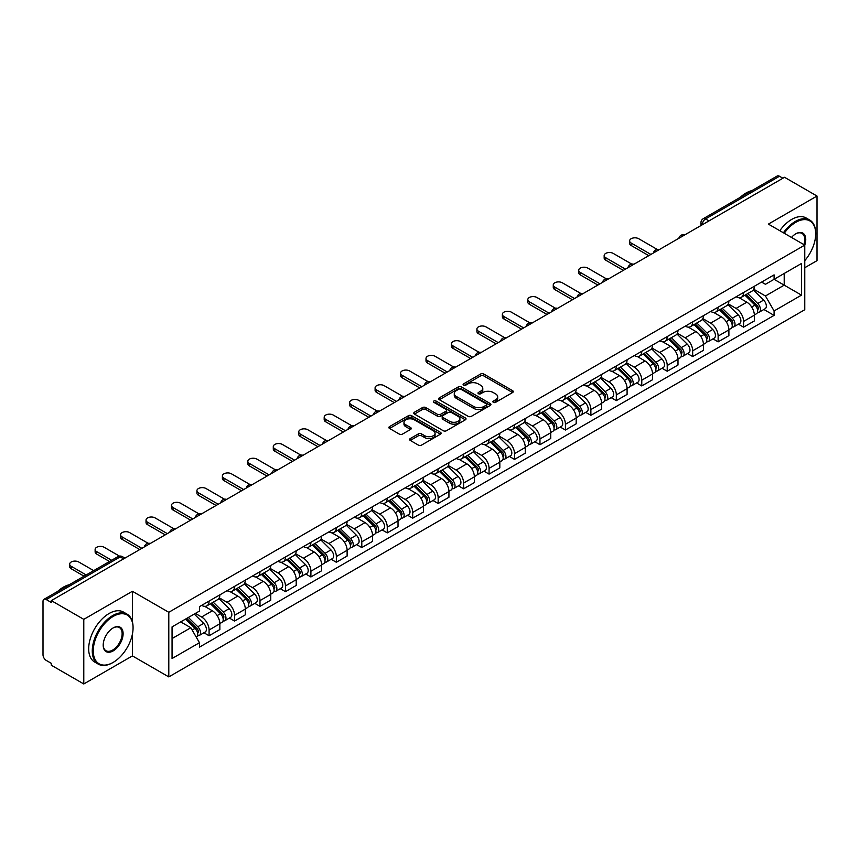 <?xml version="1.0" encoding="UTF-8"?>
<svg xmlns="http://www.w3.org/2000/svg" width="860" height="860" viewBox="0 0 860 860"><rect width="100%" height="100%" fill="white"/><g stroke="black" fill="none" stroke-linecap="round" stroke-linejoin="round"><path stroke-width="1.29" d="M493.35 402.351A1.58 0.914 0 0 0 495.596 402.351L512.603 392.525A2.268 1.311 0 0 0 513.269 391.601A2.268 1.311 0 0 0 512.603 390.676L483.782 374.035A2.268 1.311 0 0 0 480.579 374.035L463.562 383.861A1.58 0.914 0 0 0 463.099 384.506A1.58 0.914 0 0 0 463.562 385.151A1.58 0.914 0 0 0 465.808 385.151L468.001 383.882A7.245 4.182 0 0 1 478.257 383.882L480.654 385.269A7.245 4.182 0 0 1 482.783 388.225A7.245 4.182 0 0 1 480.654 391.192L478.461 392.461A1.58 0.914 0 0 0 477.988 393.106A1.58 0.914 0 0 0 478.461 393.751A1.58 0.914 0 0 0 480.697 393.751L482.901 392.483A7.245 4.182 0 0 1 493.145 392.483L495.553 393.869A7.245 4.182 0 0 1 497.671 396.825A7.245 4.182 0 0 1 495.553 399.792L493.35 401.061A1.58 0.914 0 0 0 492.887 401.706A1.58 0.914 0 0 0 493.35 402.351L493.35 401.061M410.274 438.579A2.268 1.311 0 0 0 409.607 439.503A2.268 1.311 0 0 0 410.274 440.427L418.358 445.093A2.268 1.311 0 0 0 421.561 445.093L440.46 434.182A2.268 1.311 0 0 0 441.126 433.257A2.268 1.311 0 0 0 440.46 432.333L411.639 415.692A2.268 1.311 0 0 0 408.435 415.692L389.537 426.603A2.268 1.311 0 0 0 388.87 427.527A2.268 1.311 0 0 0 389.537 428.452L399.309 434.085A2.268 1.311 0 0 0 402.502 434.085L410.596 429.419A2.268 1.311 0 0 0 411.252 428.495A2.268 1.311 0 0 0 410.596 427.57L405.748 424.775A6.063 3.494 0 0 1 403.974 422.303A6.063 3.494 0 0 1 407.715 419.067A6.063 3.494 0 0 1 414.316 419.831L433.289 430.785A6.063 3.494 0 0 1 435.074 433.257A6.063 3.494 0 0 1 431.333 436.493A6.063 3.494 0 0 1 424.722 435.73L421.561 433.902A2.268 1.311 0 0 0 418.358 433.902L410.274 438.579L410.274 440.427M168.797 612.288L132.408 591.282L83.785 619.351L51.321 600.613L784.535 177.289L817 196.037L768.378 224.105L804.766 245.111L168.797 612.288L168.797 676.906L804.766 309.729L804.766 245.111A14.072 8.127 -60 0 0 795.79 233.812L795.79 233.812A14.072 8.127 -60 0 0 791.469 237.435M468.162 416.337A2.268 1.311 0 0 0 471.366 416.337L490.264 405.425A2.268 1.311 0 0 0 490.931 404.501A2.268 1.311 0 0 0 490.264 403.577L461.444 386.935A2.268 1.311 0 0 0 458.24 386.935L439.342 397.847A2.268 1.311 0 0 0 438.675 398.771A2.268 1.311 0 0 0 439.342 399.696L468.162 416.337M434.45 402.695A1.58 0.914 0 0 1 436.052 402.921L436.052 401.039L465.367 417.96A2.268 1.311 0 0 1 466.023 418.885A2.268 1.311 0 0 1 465.367 419.809L446.469 430.72A2.268 1.311 0 0 1 443.265 430.72L414.434 414.068L414.434 412.219A2.268 1.311 0 0 0 413.778 413.144A2.268 1.311 0 0 0 414.434 414.068M414.434 412.219L422.529 407.554A2.268 1.311 0 0 1 425.732 407.554L437.417 414.305A2.268 1.311 0 0 0 440.621 414.305L445.985 411.209A2.268 1.311 0 0 0 446.652 410.285A2.268 1.311 0 0 0 445.985 409.36L433.816 402.329A1.58 0.914 0 0 1 433.354 401.685A1.58 0.914 0 0 1 434.332 400.835A1.58 0.914 0 0 1 436.052 401.039M83.785 619.351L83.785 683.969L51.321 665.231L51.321 663.339L46.268 660.426A4.612 2.666 -120 0 1 43 654.772L43 601.452A4.612 2.666 -120 0 1 43.957 599.345L117.863 556.678A4.612 2.666 60 0 1 120.174 556.904L46.268 599.571A4.612 2.666 -120 0 0 43.957 599.345M804.766 267.718L817 260.655L817 196.037M83.785 683.969L132.408 655.9L168.797 676.906M51.321 600.613L51.321 602.495L46.268 599.571M708.995 220.902L705.566 218.924A4.612 2.666 60 0 0 703.254 218.698L777.171 176.031A4.612 2.666 60 0 1 779.472 176.257L705.566 218.924A4.612 2.666 120 0 0 702.308 224.578L702.308 224.772M782.901 178.235L779.472 176.257M743.577 292.497A10.61 6.127 60 0 1 741.384 297.259L752.156 291.046A10.61 6.127 -120 0 0 754.349 286.272M728.302 303.924L736.074 308.417A10.61 6.127 60 0 1 743.577 321.414L754.349 315.201A10.61 6.127 -120 0 0 746.846 302.193L739.138 297.743M754.349 315.201L754.349 320.941L743.577 327.155L738.417 324.177M741.384 297.259A10.61 6.127 60 0 1 736.16 296.775M743.577 321.414L743.577 327.155M718.132 307.192A10.61 6.127 60 0 1 715.928 311.954L726.7 305.741A10.61 6.127 -120 0 0 728.893 300.968M712.962 338.872L718.132 341.85L728.893 335.637L728.893 329.885A10.61 6.127 -120 0 0 721.389 316.888L713.682 312.438M715.928 311.954A10.61 6.127 60 0 1 710.704 311.471M702.846 318.619L710.629 323.113A10.61 6.127 60 0 1 718.132 336.11L718.132 341.85M692.676 321.887A10.61 6.127 60 0 1 690.483 326.649L701.244 320.436A10.61 6.127 -120 0 0 703.448 315.663M687.516 353.567L692.676 356.545L703.448 350.332L703.448 344.581A10.61 6.127 -120 0 0 695.944 331.584L688.236 327.133M690.483 326.649A10.61 6.127 60 0 1 685.259 326.166M677.39 333.315L685.173 337.797A10.61 6.127 60 0 1 692.676 350.805L692.676 356.545M667.22 336.583A10.61 6.127 60 0 1 665.027 341.345L675.799 335.12A10.61 6.127 -120 0 0 677.992 330.358M662.06 368.263L667.22 371.24L677.992 365.027L677.992 359.276A10.61 6.127 -120 0 0 670.488 346.279L662.78 341.829M665.027 341.345A10.61 6.127 60 0 1 659.803 340.861M651.945 348.01L659.717 352.492A10.61 6.127 60 0 1 667.22 365.5L667.22 371.24M641.775 351.267A10.61 6.127 60 0 1 639.571 356.04L650.343 349.816A10.61 6.127 -120 0 0 652.536 345.053M636.615 382.958L641.775 385.936L652.546 379.722L652.546 373.971A10.61 6.127 -120 0 0 645.032 360.974L637.324 356.524M639.571 356.04A10.61 6.127 60 0 1 634.347 355.556M626.488 362.705L634.271 367.188A10.61 6.127 60 0 1 641.775 380.195L641.775 385.936M616.319 365.962A10.61 6.127 60 0 1 614.126 370.735L624.887 364.511A10.61 6.127 -120 0 0 627.091 359.749M611.159 397.653L616.319 400.631L627.091 394.417L627.091 388.666A10.61 6.127 -120 0 0 619.587 375.669L611.879 371.219M614.126 370.735A10.61 6.127 60 0 1 608.901 370.252M601.043 377.4L608.816 381.883A10.61 6.127 60 0 1 616.319 394.89L616.319 400.631M590.874 380.658A10.61 6.127 60 0 1 588.67 385.43L599.442 379.206A10.61 6.127 -120 0 0 601.634 374.444M585.703 412.348L590.874 415.326L601.634 409.113L601.634 403.362A10.61 6.127 -120 0 0 594.131 390.365L586.423 385.914M588.67 385.43A10.61 6.127 60 0 1 583.446 384.947M575.587 392.096L583.359 396.578A10.61 6.127 60 0 1 590.874 409.575L590.874 415.326M565.418 395.353A10.61 6.127 60 0 1 563.214 400.126L573.986 393.901A10.61 6.127 -120 0 0 576.189 389.139M560.258 427.044L565.418 430.021L576.189 423.808L576.189 418.057A10.61 6.127 -120 0 0 568.686 405.06L560.978 400.61M563.214 400.126A10.61 6.127 60 0 1 557.989 399.642M550.131 406.78L557.914 411.273A10.61 6.127 60 0 1 565.418 424.27L565.418 430.021M539.962 410.048A10.61 6.127 60 0 1 537.769 414.81L548.54 408.597A10.61 6.127 -120 0 0 550.733 403.834M534.802 441.739L539.962 444.717L550.733 438.503L550.733 432.752A10.61 6.127 -120 0 0 543.23 419.755L535.522 415.305M537.769 414.81A10.61 6.127 60 0 1 532.544 414.337M524.686 421.475L532.458 425.969A10.61 6.127 60 0 1 539.962 438.965L539.962 444.717M514.516 424.743A10.61 6.127 60 0 1 512.313 429.505L523.084 423.292A10.61 6.127 -120 0 0 525.277 418.53M509.346 456.423L514.516 459.412L525.277 453.188L525.277 447.447A10.61 6.127 -120 0 0 517.774 434.45L510.066 430M512.313 429.505A10.61 6.127 60 0 1 507.088 429.033M499.23 436.171L507.013 440.664A10.61 6.127 60 0 1 514.516 453.661L514.516 459.412M489.06 439.438A10.61 6.127 60 0 1 486.867 444.201L497.628 437.987A10.61 6.127 -120 0 0 499.832 433.225M483.9 471.119L489.06 474.107L499.832 467.883L499.832 462.142A10.61 6.127 -120 0 0 492.329 449.146L484.621 444.695M486.867 444.201A10.61 6.127 60 0 1 481.643 443.728M473.774 450.866L481.557 455.359A10.61 6.127 60 0 1 489.06 468.356L489.06 474.107M463.604 454.134A10.61 6.127 60 0 1 461.411 458.896L472.183 452.683A10.61 6.127 -120 0 0 474.376 447.92M458.444 485.814L463.604 488.802L474.376 482.578L474.376 476.838A10.61 6.127 -120 0 0 466.873 463.841L459.165 459.39M461.411 458.896A10.61 6.127 60 0 1 456.187 458.423M448.329 465.561L456.101 470.054A10.61 6.127 60 0 1 463.604 483.051L463.604 488.802M438.159 468.829A10.61 6.127 60 0 1 435.956 473.591L446.727 467.378A10.61 6.127 -120 0 0 448.92 462.615M432.999 500.509L438.159 503.498L448.931 497.273L448.931 491.533A10.61 6.127 -120 0 0 441.416 478.536L433.709 474.086M435.956 473.591A10.61 6.127 60 0 1 430.731 473.118M422.873 480.256L430.656 484.75A10.61 6.127 60 0 1 438.159 497.746L438.159 503.498M412.703 483.524A10.61 6.127 60 0 1 410.51 488.286L421.271 482.073A10.61 6.127 -120 0 0 423.475 477.311M407.543 515.204L412.703 518.182L423.475 511.969L423.475 506.228A10.61 6.127 -120 0 0 415.971 493.221L408.263 488.781M410.51 488.286A10.61 6.127 60 0 1 405.286 487.813M397.427 494.952L405.2 499.445A10.61 6.127 60 0 1 412.703 512.442L412.703 518.182M387.258 498.219A10.61 6.127 60 0 1 385.054 502.982L395.826 496.768A10.61 6.127 -120 0 0 398.019 492.006M382.087 529.9L387.258 532.877L398.019 526.664L398.019 520.923A10.61 6.127 -120 0 0 390.515 507.916L382.808 503.465M385.054 502.982A10.61 6.127 60 0 1 379.83 502.498M371.971 509.647L379.744 514.14A10.61 6.127 60 0 1 387.258 527.137L387.258 532.877M361.802 512.915A10.61 6.127 60 0 1 359.609 517.677L370.37 511.463A10.61 6.127 -120 0 0 372.573 506.69M356.642 544.595L361.802 547.573L372.573 541.359L372.573 535.619A10.61 6.127 -120 0 0 365.07 522.611L357.362 518.161M359.609 517.677A10.61 6.127 60 0 1 354.374 517.193M346.515 524.342L354.298 528.836A10.61 6.127 60 0 1 361.802 541.832L361.802 547.573M336.346 527.61A10.61 6.127 60 0 1 334.153 532.372L344.925 526.159A10.61 6.127 -120 0 0 347.117 521.386M331.186 559.29L336.346 562.268L347.117 556.054L347.117 550.303A10.61 6.127 -120 0 0 339.614 537.306L331.906 532.856M334.153 532.372A10.61 6.127 60 0 1 328.928 531.888M321.07 539.037L328.842 543.531A10.61 6.127 60 0 1 336.346 556.528L336.346 562.268M310.901 542.305A10.61 6.127 60 0 1 308.697 547.067L319.469 540.854A10.61 6.127 -120 0 0 321.661 536.081M305.73 573.986L310.901 576.963L321.661 570.75L321.661 564.999A10.61 6.127 -120 0 0 314.158 552.002L306.45 547.551M308.697 547.067A10.61 6.127 60 0 1 303.473 546.584M295.614 553.732L303.397 558.215A10.61 6.127 60 0 1 310.901 571.223L310.901 576.963M285.445 557A10.61 6.127 60 0 1 283.252 561.763L294.012 555.538A10.61 6.127 -120 0 0 296.216 550.776M280.285 588.681L285.445 591.659L296.216 585.445L296.216 579.694A10.61 6.127 -120 0 0 288.713 566.697L281.005 562.246M283.252 561.763A10.61 6.127 60 0 1 278.027 561.279M270.169 568.428L277.941 572.911A10.61 6.127 60 0 1 285.445 585.918L285.445 591.659M259.989 571.696A10.61 6.127 60 0 1 257.796 576.458L268.567 570.234A10.61 6.127 -120 0 0 270.76 565.471M254.829 603.376L259.989 606.354L270.76 600.14L270.76 594.389A10.61 6.127 -120 0 0 263.257 581.392L255.549 576.942M257.796 576.458A10.61 6.127 60 0 1 252.571 575.974M244.713 583.123L252.485 587.606A10.61 6.127 60 0 1 259.989 600.613L259.989 606.354M234.543 586.38A10.61 6.127 60 0 1 232.34 591.153L243.111 584.929A10.61 6.127 -120 0 0 245.315 580.167M229.383 618.071L234.543 621.049L245.315 614.836L245.315 609.084A10.61 6.127 -120 0 0 237.801 596.087L230.093 591.637M232.34 591.153A10.61 6.127 60 0 1 227.115 590.669M219.257 597.818L227.04 602.301A10.61 6.127 60 0 1 234.543 615.308L234.543 621.049M209.087 601.075A10.61 6.127 60 0 1 206.894 605.849L217.655 599.624A10.61 6.127 -120 0 0 219.859 594.862M203.927 632.766L209.087 635.744L219.859 629.531L219.859 623.779A10.61 6.127 -120 0 0 212.355 610.783L204.648 606.332M206.894 605.849A10.61 6.127 60 0 1 201.67 605.365M195.381 613.416L201.584 616.996A10.61 6.127 60 0 1 209.087 629.993L209.087 635.744M761.605 282.091L765.443 284.294L801.499 263.482L784.202 273.469L784.202 285.144L765.443 295.98L753.747 289.229M172.054 638.571L190.812 627.736L199.466 642.71L172.054 658.534L172.054 626.886L199.466 611.062L199.466 606.633L774.086 274.877L774.086 279.306L801.499 295.13L774.086 310.954L765.443 295.98M801.499 263.482L801.499 295.13M199.466 642.71L199.466 647.139L774.086 315.383L774.086 310.954M132.408 591.282L132.408 621.823M132.408 634.142L132.408 655.9M190.812 627.736L180.697 621.898M763.874 309.482L774.086 315.383M493.984 402.577L495.553 401.674A7.245 4.182 0 0 0 497.671 398.717L497.671 396.825M482.783 388.225L482.783 390.117A7.245 4.182 0 0 1 480.654 393.074L479.084 393.977M512.582 392.547L483.782 375.917A2.268 1.311 0 0 0 480.579 375.917L464.196 385.377M490.264 403.577L490.264 405.425L461.444 388.817A2.268 1.311 0 0 0 458.24 388.817L439.374 399.717M486.265 405.146A1.58 0.914 0 0 0 486.728 404.501A1.58 0.914 0 0 0 486.265 403.856L460.96 389.247A1.58 0.914 0 0 0 458.713 389.247L456.391 390.59A7.245 4.182 0 0 0 454.273 393.547A7.245 4.182 0 0 0 456.391 396.503L473.688 406.49A7.245 4.182 0 0 0 483.943 406.49L486.265 405.146L486.265 407.038A1.58 0.914 0 0 0 486.728 406.382L486.728 404.501M454.273 393.547L454.273 395.428A7.245 4.182 0 0 0 456.391 398.384L456.391 396.503M486.265 407.038L483.943 408.371A7.245 4.182 0 0 1 473.688 408.371L456.391 398.384M414.466 414.09L422.529 409.435L422.529 407.554M446.652 410.285L446.652 412.166A2.268 1.311 0 0 1 445.985 413.09L440.621 416.186A2.268 1.311 0 0 1 437.417 416.186L425.732 409.435A2.268 1.311 0 0 0 422.529 409.435M436.052 402.921L465.335 419.82M449.554 421.303A6.063 3.494 0 0 0 456.155 422.066A6.063 3.494 0 0 0 459.896 418.831A6.063 3.494 0 0 0 458.122 416.358L451.435 412.499A2.268 1.311 0 0 0 448.232 412.499L442.868 415.595A2.268 1.311 0 0 0 442.201 416.519A2.268 1.311 0 0 0 442.868 417.444L449.554 421.303L449.554 423.195A6.063 3.494 0 0 0 456.155 423.948A6.063 3.494 0 0 0 459.896 420.723L459.896 418.831M442.201 416.519L442.201 418.411A2.268 1.311 0 0 0 442.868 419.336L442.868 417.444M449.554 423.195L442.868 419.336M435.074 433.257L435.074 435.138A6.063 3.494 0 0 1 431.333 438.374A6.063 3.494 0 0 1 424.722 437.611L421.561 435.794A2.268 1.311 0 0 0 418.358 435.794L410.306 440.438M403.974 422.303L403.974 424.184A6.063 3.494 0 0 0 405.748 426.657L405.748 424.775M410.564 429.441L405.748 426.657M440.427 434.203L411.639 417.573A2.268 1.311 0 0 0 408.435 417.573L389.569 428.463M744.953 295.195L754.972 305.096A5.773 3.333 60 0 1 756.499 313.739L754.349 314.986M746.953 297.173L751.199 299.624M657.212 249.411L638.668 238.704A5.311 3.064 -0 0 0 632.885 238.048A5.311 3.064 -0 0 0 629.617 240.875A5.311 3.064 -0 0 0 631.165 243.047L650.913 254.442M746.061 294.561L757.047 305.386A2.773 1.602 60 0 1 757.778 309.536A2.773 1.602 60 0 1 757.52 309.643M747.727 293.593L757.746 303.494A5.773 3.333 60 0 1 759.272 312.137A5.773 3.333 60 0 1 757.531 312.32M753.338 289.949L763.626 300.097A5.773 3.333 60 0 1 765.142 308.751L759.272 312.137M648.784 255.667L631.165 245.487A5.311 3.064 180 0 1 629.617 243.326L629.617 240.875M719.497 309.89L729.527 319.78A5.773 3.333 60 0 1 731.043 328.434L728.893 329.681M721.497 311.868L725.754 314.319M631.756 264.106L613.223 253.399A5.311 3.064 -0 0 0 607.439 252.743A5.311 3.064 -0 0 0 604.161 255.571A5.311 3.064 -0 0 0 605.72 257.731L625.457 269.137M720.615 309.256L731.591 320.081A2.773 1.602 60 0 1 732.322 324.231A2.773 1.602 60 0 1 732.064 324.338M722.271 308.288L732.301 318.178A5.773 3.333 60 0 1 733.817 326.832A5.773 3.333 60 0 1 732.075 327.015M727.883 304.644L738.17 314.792A5.773 3.333 60 0 1 739.697 323.446L733.817 326.832M623.339 270.363L605.72 260.182A5.311 3.064 180 0 1 604.161 258.022L604.161 255.571M694.041 324.585L704.071 334.475A5.773 3.333 60 0 1 705.598 343.129L703.448 344.365M696.052 326.563L700.298 329.014M606.3 278.801L587.767 268.094A5.311 3.064 -0 0 0 581.983 267.438A5.311 3.064 -0 0 0 578.705 270.266A5.311 3.064 -0 0 0 580.263 272.426L600 283.832M695.159 323.94L706.135 334.776A2.773 1.602 60 0 1 706.866 338.926A2.773 1.602 60 0 1 706.619 339.034M696.826 322.984L706.845 332.874A5.773 3.333 60 0 1 708.371 341.527A5.773 3.333 60 0 1 706.63 341.71M702.426 319.339L712.725 329.488A5.773 3.333 60 0 1 714.241 338.13L708.371 341.527M597.883 285.058L580.263 274.877A5.311 3.064 180 0 1 578.705 272.717L578.705 270.266M804.766 260.634A28.154 16.254 120 0 0 815.699 233.812A28.154 16.254 120 0 0 795.79 222.321A28.154 16.254 120 0 0 784.234 233.264M783.395 232.78A28.842 16.652 -60 0 1 795.296 221.471A28.842 16.652 -60 0 1 809.722 220.042A28.842 16.652 -60 0 1 815.699 233.243A28.842 16.652 -60 0 1 815.688 233.533M803.896 244.616A13.384 7.729 120 0 0 801.993 233.425A13.384 7.729 120 0 0 795.543 233.952M740.202 197.37A28.842 16.652 -60 0 1 746.029 193.027A28.842 16.652 -60 0 1 751.855 190.641M779.805 230.706A28.842 16.652 -60 0 1 791.716 219.397A28.842 16.652 -60 0 1 806.132 217.967L809.722 220.042M112.671 662.684L113.154 662.404A28.154 16.254 120 0 0 133.064 627.929A28.154 16.254 120 0 0 113.154 616.437A28.154 16.254 120 0 0 93.256 650.913A28.154 16.254 120 0 0 113.154 662.404L112.671 662.684A28.842 16.652 -60 0 1 98.244 664.113A28.842 16.652 -60 0 1 93.826 641.001A28.842 16.652 -60 0 1 112.671 615.588A28.842 16.652 -60 0 1 127.086 614.158A28.842 16.652 -60 0 1 133.064 627.359A28.842 16.652 -60 0 1 133.064 627.649M113.154 627.929L113.154 627.929A14.072 8.127 -60 0 1 123.109 633.669A14.072 8.127 -60 0 1 113.154 650.913A14.072 8.127 -60 0 1 103.2 645.161A14.072 8.127 -60 0 1 113.154 627.929L113.154 627.929M103.211 644.871A13.384 7.729 120 0 0 105.973 650.73A13.384 7.729 120 0 0 112.671 650.063A13.384 7.729 120 0 0 121.41 638.27A13.384 7.729 120 0 0 119.357 627.542A13.384 7.729 120 0 0 112.907 628.069M57.566 591.486A28.842 16.652 -60 0 1 63.393 587.143A28.842 16.652 -60 0 1 69.219 584.757M98.244 664.113L94.654 662.039A28.842 16.652 -60 0 1 90.235 638.926A28.842 16.652 -60 0 1 109.08 613.513A28.842 16.652 -60 0 1 123.496 612.083L127.086 614.158M668.596 339.281L678.626 349.171A5.773 3.333 60 0 1 680.142 357.825L677.992 359.061M670.596 341.259L674.842 343.71M580.855 293.496L562.322 282.789A5.311 3.064 -0 0 0 556.538 282.123A5.311 3.064 -0 0 0 553.259 284.961A5.311 3.064 -0 0 0 554.808 287.122L574.555 298.527M669.703 338.636L680.69 349.472A2.773 1.602 60 0 1 681.421 353.621A2.773 1.602 60 0 1 681.163 353.729M671.37 337.679L681.399 347.569A5.773 3.333 60 0 1 682.915 356.223A5.773 3.333 60 0 1 681.174 356.406M676.981 334.035L687.269 344.183A5.773 3.333 60 0 1 688.795 352.826L682.915 356.223M572.438 299.742L554.808 289.573A5.311 3.064 180 0 1 553.259 287.412L553.259 284.961M643.14 353.976L653.17 363.866A5.773 3.333 60 0 1 654.696 372.52L652.536 373.756M645.14 355.954L649.397 358.405M555.399 308.192L536.866 297.485A5.311 3.064 -0 0 0 531.082 296.818A5.311 3.064 -0 0 0 527.803 299.656A5.311 3.064 -0 0 0 529.362 301.817L549.099 313.212M644.258 353.331L655.234 364.167A2.773 1.602 60 0 1 655.965 368.316A2.773 1.602 60 0 1 655.718 368.413M645.914 352.374L655.943 362.264A5.773 3.333 60 0 1 657.47 370.918A5.773 3.333 60 0 1 655.718 371.101M651.525 348.73L661.813 358.878A5.773 3.333 60 0 1 663.339 367.521L657.47 370.918M546.981 314.438L529.362 304.268A5.311 3.064 180 0 1 527.803 302.107L527.803 299.656M617.695 368.671L627.714 378.561A5.773 3.333 60 0 1 629.24 387.215L627.091 388.451M619.695 370.649L623.941 373.1M529.943 322.887L511.41 312.18A5.311 3.064 -0 0 0 505.626 311.513A5.311 3.064 -0 0 0 502.358 314.351A5.311 3.064 -0 0 0 503.906 316.512L523.654 327.907M618.802 368.026L629.778 378.862A2.773 1.602 60 0 1 630.509 383.012A2.773 1.602 60 0 1 630.262 383.108M620.468 367.069L630.487 376.959A5.773 3.333 60 0 1 632.014 385.613A5.773 3.333 60 0 1 630.272 385.796M626.08 363.425L636.368 373.573A5.773 3.333 60 0 1 637.883 382.216L632.014 385.613M521.525 329.133L503.906 318.963A5.311 3.064 180 0 1 502.358 316.792L502.358 314.351M592.239 383.366L602.269 393.256A5.773 3.333 60 0 1 603.784 401.91L601.634 403.146M594.238 385.334L598.485 387.796M504.498 337.571L485.964 326.875A5.311 3.064 -0 0 0 480.181 326.209A5.311 3.064 -0 0 0 476.902 329.047A5.311 3.064 -0 0 0 478.461 331.208L498.198 342.602M593.346 382.721L604.333 393.558A2.773 1.602 60 0 1 605.064 397.707A2.773 1.602 60 0 1 604.806 397.804M595.012 381.765L605.042 391.655A5.773 3.333 60 0 1 606.558 400.308A5.773 3.333 60 0 1 604.817 400.491M600.624 378.11L610.912 388.269A5.773 3.333 60 0 1 612.438 396.911L606.558 400.308M496.08 343.828L478.461 333.659A5.311 3.064 180 0 1 476.902 331.487L476.902 329.047M566.783 398.062L576.813 407.952A5.773 3.333 60 0 1 578.339 416.606L576.178 417.842M568.783 400.029L573.039 402.491M479.041 352.267L460.508 341.57A5.311 3.064 -0 0 0 454.725 340.904A5.311 3.064 -0 0 0 451.446 343.742A5.311 3.064 -0 0 0 453.005 345.903L472.742 357.298M567.901 397.417L578.877 408.253A2.773 1.602 60 0 1 579.608 412.402A2.773 1.602 60 0 1 579.361 412.499M569.557 396.46L579.586 406.35A5.773 3.333 60 0 1 581.113 415.004A5.773 3.333 60 0 1 579.371 415.187M575.168 392.805L585.456 402.964A5.773 3.333 60 0 1 586.982 411.607L581.113 415.004M470.624 358.523L453.005 348.354A5.311 3.064 180 0 1 451.446 346.182L451.446 343.742M541.338 412.757L551.357 422.647A5.773 3.333 60 0 1 552.883 431.29L550.733 432.537M543.337 414.724L547.583 417.186M453.596 366.962L435.052 356.266A5.311 3.064 -0 0 0 429.269 355.599A5.311 3.064 -0 0 0 426.001 358.426A5.311 3.064 -0 0 0 427.549 360.598L447.297 371.993M542.445 412.112L553.432 422.948A2.773 1.602 60 0 1 554.163 427.097A2.773 1.602 60 0 1 553.904 427.194M544.111 411.155L554.13 421.045A5.773 3.333 60 0 1 555.657 429.699A5.773 3.333 60 0 1 553.915 429.882M549.723 407.5L560.01 417.659A5.773 3.333 60 0 1 561.526 426.302L555.657 429.699M445.168 373.219L427.549 363.049A5.311 3.064 180 0 1 426.001 360.877L426.001 358.426M515.882 427.452L525.912 437.342A5.773 3.333 60 0 1 527.427 445.985L525.277 447.232M517.881 429.419L522.138 431.881M428.14 381.657L409.607 370.961A5.311 3.064 -0 0 0 403.824 370.294A5.311 3.064 -0 0 0 400.545 373.122A5.311 3.064 -0 0 0 402.104 375.293L421.841 386.688M517 426.807L527.976 437.643A2.773 1.602 60 0 1 528.707 441.793A2.773 1.602 60 0 1 528.448 441.889M518.655 425.85L528.685 435.74A5.773 3.333 60 0 1 530.201 444.383A5.773 3.333 60 0 1 528.459 444.577M524.267 422.195L534.554 432.354A5.773 3.333 60 0 1 536.081 440.997L530.201 444.383M419.723 387.914L402.104 377.744A5.311 3.064 180 0 1 400.545 375.573L400.545 373.122M490.437 442.147L500.456 452.037A5.773 3.333 60 0 1 501.982 460.68L499.832 461.927M492.436 444.115L496.682 446.566M402.684 396.352L384.151 385.656A5.311 3.064 -0 0 0 378.368 384.99A5.311 3.064 -0 0 0 375.1 387.817A5.311 3.064 -0 0 0 376.648 389.988L396.385 401.383M491.544 441.502L502.519 452.338A2.773 1.602 60 0 1 503.25 456.488A2.773 1.602 60 0 1 503.003 456.585M493.21 440.546L503.229 450.436A5.773 3.333 60 0 1 504.755 459.079A5.773 3.333 60 0 1 503.014 459.272M498.811 436.891L509.109 447.039A5.773 3.333 60 0 1 510.625 455.692L504.755 459.079M394.267 402.609L376.648 392.44A5.311 3.064 180 0 1 375.1 390.268L375.1 387.817M464.981 456.843L475.01 466.733A5.773 3.333 60 0 1 476.526 475.376L474.376 476.623M466.98 458.81L471.226 461.261M377.239 411.048L358.706 400.351A5.311 3.064 -0 0 0 352.923 399.685A5.311 3.064 -0 0 0 349.644 402.512A5.311 3.064 -0 0 0 351.192 404.684L370.94 416.079M466.088 456.198L477.074 467.034A2.773 1.602 60 0 1 477.805 471.183A2.773 1.602 60 0 1 477.547 471.28M467.754 455.241L477.784 465.131A5.773 3.333 60 0 1 479.3 473.774A5.773 3.333 60 0 1 477.558 473.967M473.365 451.586L483.653 461.734A5.773 3.333 60 0 1 485.18 470.388L479.3 473.774M368.822 417.304L351.192 407.135A5.311 3.064 180 0 1 349.644 404.963L349.644 402.512M439.524 471.538L449.554 481.428A5.773 3.333 60 0 1 451.081 490.071L448.92 491.318M441.524 473.505L445.781 475.956M351.783 425.743L333.25 415.047A5.311 3.064 -0 0 0 327.466 414.38A5.311 3.064 -0 0 0 324.188 417.207A5.311 3.064 -0 0 0 325.746 419.379L345.483 430.774M440.642 470.893L451.618 481.718A2.773 1.602 60 0 1 452.349 485.878A2.773 1.602 60 0 1 452.102 485.975M442.298 469.936L452.328 479.826A5.773 3.333 60 0 1 453.854 488.469A5.773 3.333 60 0 1 452.102 488.652M447.909 466.281L458.197 476.429A5.773 3.333 60 0 1 459.724 485.083L453.854 488.469M343.366 432L325.746 421.83A5.311 3.064 180 0 1 324.188 419.659L324.188 417.207M414.079 486.222L424.098 496.123A5.773 3.333 60 0 1 425.625 504.766L423.475 506.013M416.079 488.2L420.325 490.651M326.327 440.438L307.794 429.742A5.311 3.064 -0 0 0 302.01 429.075A5.311 3.064 -0 0 0 298.742 431.903A5.311 3.064 -0 0 0 300.29 434.074L320.038 445.469M415.187 485.588L426.162 496.413A2.773 1.602 60 0 1 426.893 500.574A2.773 1.602 60 0 1 426.646 500.671M416.853 484.631L426.872 494.521A5.773 3.333 60 0 1 428.398 503.164A5.773 3.333 60 0 1 426.657 503.347M422.464 480.976L432.752 491.125A5.773 3.333 60 0 1 434.268 499.778L428.398 503.164M317.91 446.695L300.29 436.514A5.311 3.064 180 0 1 298.742 434.354L298.742 431.903M388.623 500.918L398.653 510.818A5.773 3.333 60 0 1 400.169 519.462L398.019 520.708M390.623 502.896L394.869 505.347M300.882 455.133L282.349 444.437A5.311 3.064 -0 0 0 276.565 443.771A5.311 3.064 -0 0 0 273.286 446.598A5.311 3.064 -0 0 0 274.845 448.769L294.582 460.164M389.731 500.283L400.717 511.109A2.773 1.602 60 0 1 401.448 515.258A2.773 1.602 60 0 1 401.19 515.366M391.397 499.316L401.426 509.217A5.773 3.333 60 0 1 402.942 517.86A5.773 3.333 60 0 1 401.201 518.042M397.008 495.672L407.296 505.82A5.773 3.333 60 0 1 408.822 514.473L402.942 517.86M292.464 461.39L274.845 451.21A5.311 3.064 180 0 1 273.286 449.049L273.286 446.598M363.167 515.613L373.197 525.514A5.773 3.333 60 0 1 374.723 534.157L372.563 535.404M365.167 517.591L369.424 520.042M275.426 469.829L256.893 459.122A5.311 3.064 -0 0 0 251.109 458.466A5.311 3.064 -0 0 0 247.83 461.293A5.311 3.064 -0 0 0 249.389 463.465L269.126 474.86M364.285 514.979L375.261 525.804A2.773 1.602 60 0 1 375.992 529.953A2.773 1.602 60 0 1 375.745 530.061M365.941 514.011L375.971 523.912A5.773 3.333 60 0 1 377.497 532.555A5.773 3.333 60 0 1 375.755 532.738M371.552 510.367L381.84 520.515A5.773 3.333 60 0 1 383.366 529.169L377.497 532.555M267.008 476.085L249.389 465.905A5.311 3.064 180 0 1 247.83 463.744L247.83 461.293M337.722 530.308L347.741 540.198A5.773 3.333 60 0 1 349.267 548.852L347.117 550.099M339.721 532.286L343.968 534.737M249.98 484.524L231.447 473.817A5.311 3.064 -0 0 0 225.664 473.161A5.311 3.064 -0 0 0 222.385 475.988A5.311 3.064 -0 0 0 223.933 478.149L243.681 489.555M338.829 529.674L349.816 540.499A2.773 1.602 60 0 1 350.547 544.649A2.773 1.602 60 0 1 350.289 544.756M340.495 528.707L350.525 538.596A5.773 3.333 60 0 1 352.041 547.25A5.773 3.333 60 0 1 350.3 547.433M346.107 525.062L356.395 535.21A5.773 3.333 60 0 1 357.91 543.864L352.041 547.25M241.552 490.781L223.933 480.6A5.311 3.064 180 0 1 222.385 478.44L222.385 475.988M312.266 545.004L322.296 554.893A5.773 3.333 60 0 1 323.812 563.547L321.661 564.784M314.265 546.981L318.522 549.433M224.525 499.219L205.992 488.512A5.311 3.064 -0 0 0 200.208 487.856A5.311 3.064 -0 0 0 196.929 490.684A5.311 3.064 -0 0 0 198.488 492.844L218.225 504.25M313.384 544.358L324.36 555.195A2.773 1.602 60 0 1 325.091 559.344A2.773 1.602 60 0 1 324.833 559.451M315.039 543.402L325.069 553.292A5.773 3.333 60 0 1 326.585 561.946A5.773 3.333 60 0 1 324.844 562.128M320.651 539.758L330.939 549.905A5.773 3.333 60 0 1 332.465 558.548L326.585 561.946M216.107 505.476L198.488 495.296A5.311 3.064 180 0 1 196.929 493.135L196.929 490.684M286.821 559.699L296.84 569.589A5.773 3.333 60 0 1 298.366 578.242L296.216 579.479M288.82 561.677L293.067 564.128M199.069 513.914L180.535 503.207A5.311 3.064 -0 0 0 174.752 502.541A5.311 3.064 -0 0 0 171.484 505.379A5.311 3.064 -0 0 0 173.032 507.54L192.769 518.946M287.928 559.054L298.904 569.89A2.773 1.602 60 0 1 299.635 574.039A2.773 1.602 60 0 1 299.387 574.147M289.594 558.097L299.613 567.987A5.773 3.333 60 0 1 301.14 576.641A5.773 3.333 60 0 1 299.398 576.823M295.195 554.453L305.493 564.601A5.773 3.333 60 0 1 307.009 573.244L301.14 576.641M190.651 520.16L173.032 509.991A5.311 3.064 180 0 1 171.484 507.83L171.484 505.379M261.365 574.394L271.394 584.284A5.773 3.333 60 0 1 272.91 592.938L270.76 594.174M263.364 576.372L267.611 578.823M173.623 528.61L155.09 517.903A5.311 3.064 -0 0 0 149.307 517.236A5.311 3.064 -0 0 0 146.028 520.074A5.311 3.064 -0 0 0 147.576 522.235L167.324 533.63M262.472 573.749L273.458 584.585A2.773 1.602 60 0 1 274.19 588.734A2.773 1.602 60 0 1 273.931 588.831M264.138 572.792L274.168 582.682A5.773 3.333 60 0 1 275.684 591.336A5.773 3.333 60 0 1 273.942 591.519M269.75 569.148L280.037 579.296A5.773 3.333 60 0 1 281.564 587.939L275.684 591.336M165.206 534.856L147.576 524.686A5.311 3.064 180 0 1 146.028 522.525L146.028 520.074M235.909 589.089L245.939 598.979A5.773 3.333 60 0 1 247.465 607.633L245.304 608.869M237.908 591.067L242.165 593.518M148.167 543.305L129.634 532.598A5.311 3.064 -0 0 0 123.851 531.931A5.311 3.064 -0 0 0 120.572 534.769A5.311 3.064 -0 0 0 122.131 536.93L141.868 548.325M237.027 588.444L248.002 599.28A2.773 1.602 60 0 1 248.733 603.43A2.773 1.602 60 0 1 248.486 603.526M238.682 587.487L248.712 597.378A5.773 3.333 60 0 1 250.238 606.031A5.773 3.333 60 0 1 248.497 606.214M244.294 583.843L254.581 593.991A5.773 3.333 60 0 1 256.108 602.634L250.238 606.031M139.75 549.551L122.131 539.381A5.311 3.064 180 0 1 120.572 537.221L120.572 534.769M210.463 603.784L220.482 613.674A5.773 3.333 60 0 1 222.009 622.328L219.859 623.564M212.463 605.752L216.709 608.213M119.454 556.108L104.178 547.293A5.311 3.064 -0 0 0 98.395 546.627A5.311 3.064 -0 0 0 95.127 549.465A5.311 3.064 -0 0 0 96.675 551.625L111.639 560.268M211.571 603.139L222.547 613.976A2.773 1.602 60 0 1 223.277 618.125A2.773 1.602 60 0 1 223.03 618.222M213.237 602.183L223.256 612.073A5.773 3.333 60 0 1 224.782 620.726A5.773 3.333 60 0 1 223.041 620.909M218.849 598.528L229.136 608.687A5.773 3.333 60 0 1 230.652 617.329L224.782 620.726M109.521 561.494L96.675 554.076A5.311 3.064 180 0 1 95.127 551.905L95.127 549.465M185.599 619.071L195.037 628.37A5.773 3.333 60 0 1 196.553 637.024L196.274 637.185M187.007 620.447L191.253 622.909M93.697 570.632L78.733 561.988A5.311 3.064 -0 0 0 72.95 561.322A5.311 3.064 -0 0 0 69.671 564.16A5.311 3.064 -0 0 0 71.23 566.321L86.194 574.964M186.717 618.426L197.101 628.671A2.773 1.602 60 0 1 197.832 632.82A2.773 1.602 60 0 1 197.574 632.917M188.372 617.469L197.811 626.768A5.773 3.333 60 0 1 199.326 635.422A5.773 3.333 60 0 1 197.585 635.604M194.252 614.072L203.68 623.382A5.773 3.333 60 0 1 205.207 632.025L199.326 635.422M84.065 576.189L71.23 568.772A5.311 3.064 180 0 1 69.671 566.6L69.671 564.16M702.47 224.675L702.308 224.578A4.612 2.666 0 0 1 700.954 222.697L700.954 225.546M234.543 615.308L245.315 609.084M259.989 600.613L270.76 594.389M285.445 585.918L296.216 579.694M310.901 571.223L321.661 564.999M336.346 556.528L347.117 550.303M361.802 541.832L372.573 535.619M387.258 527.137L398.019 520.923M412.703 512.442L423.475 506.228M438.159 497.746L448.931 491.533M463.604 483.051L474.376 476.838M489.06 468.356L499.832 462.142M514.516 453.661L525.277 447.447M539.962 438.965L550.733 432.752M565.418 424.27L576.189 418.057M590.874 409.575L601.634 403.362M616.319 394.89L627.091 388.666M641.775 380.195L652.546 373.971M667.22 365.5L677.992 359.276M692.676 350.805L703.448 344.581M718.132 336.11L728.893 329.885M209.087 629.993L219.859 623.779M201.584 616.996L212.355 610.783M227.04 602.301L237.801 596.087M252.485 587.606L263.257 581.392M277.941 572.911L288.713 566.697M303.397 558.215L314.158 552.002M328.842 543.531L339.614 537.306M354.298 528.836L365.07 522.611M379.744 514.14L390.515 507.916M405.2 499.445L415.971 493.221M430.656 484.75L441.416 478.536M456.101 470.054L466.873 463.841M481.557 455.359L492.329 449.146M507.013 440.664L517.774 434.45M532.458 425.969L543.23 419.755M557.914 411.273L568.686 405.06M583.359 396.578L594.131 390.365M608.816 381.883L619.587 375.669M634.271 367.188L645.032 360.974M659.717 352.492L670.488 346.279M685.173 337.797L695.944 331.584M710.629 323.113L721.389 316.888M736.074 308.417L746.846 302.193M684.399 235.102A4.612 2.666 120 0 0 682.356 236.285M658.943 249.798A4.612 2.666 120 0 0 656.911 250.98M633.497 264.493A4.612 2.666 120 0 0 631.455 265.675M608.041 279.188A4.612 2.666 120 0 0 605.999 280.371M582.586 293.883A4.612 2.666 120 0 0 580.554 295.055M557.14 308.579A4.612 2.666 120 0 0 555.098 309.75M531.684 323.274A4.612 2.666 120 0 0 529.642 324.446M506.228 337.969A4.612 2.666 120 0 0 504.196 339.141M480.783 352.664A4.612 2.666 120 0 0 478.74 353.836M455.327 367.36A4.612 2.666 120 0 0 453.295 368.531M429.882 382.055A4.612 2.666 120 0 0 427.839 383.227M404.426 396.75A4.612 2.666 120 0 0 402.383 397.922M378.97 411.435A4.612 2.666 120 0 0 376.938 412.617M353.524 426.13A4.612 2.666 120 0 0 351.482 427.312M328.068 440.825A4.612 2.666 120 0 0 326.026 442.008M302.613 455.52A4.612 2.666 120 0 0 300.581 456.703M277.167 470.216A4.612 2.666 120 0 0 275.125 471.398M251.711 484.911A4.612 2.666 120 0 0 249.679 486.094M226.266 499.606A4.612 2.666 120 0 0 224.224 500.789M200.81 514.302A4.612 2.666 120 0 0 198.767 515.473M175.354 528.997A4.612 2.666 120 0 0 173.322 530.168M149.909 543.692A4.612 2.666 120 0 0 147.866 544.864M123.593 558.882L120.174 556.904A4.612 2.666 120 0 1 122.475 556.678A4.612 4.612 0 0 0 117.863 556.678M495.553 401.674L495.553 399.792M478.461 393.751L478.461 392.461M480.654 393.074L480.654 391.192M463.562 385.151L463.562 383.861M480.579 375.917L480.579 374.035M483.782 375.917L483.782 374.035M512.603 392.525L512.603 390.676M439.342 399.696L439.342 397.847M458.24 388.817L458.24 386.935M461.444 388.817L461.444 386.935M473.688 408.371L473.688 406.49M483.943 408.371L483.943 406.49M425.732 409.435L425.732 407.554M437.417 416.186L437.417 414.305M440.621 416.186L440.621 414.305M445.985 413.09L445.985 411.209M465.367 419.809L465.367 417.96M418.358 435.794L418.358 433.902M421.561 435.794L421.561 433.902M424.722 437.611L424.722 435.73M410.596 429.419L410.596 427.57M389.537 428.452L389.537 426.603M408.435 417.573L408.435 415.692M411.639 417.573L411.639 415.692M440.46 434.182L440.46 432.333M754.972 305.096L751.662 306.998M758.348 308.267L757.305 308.869M763.626 300.097L757.746 303.494M631.165 245.487L631.165 243.047M729.527 319.78L726.216 321.694M732.892 322.962L731.86 323.564M738.17 314.792L732.301 318.178M605.72 260.182L605.72 257.731M704.071 334.475L700.76 336.389M707.447 337.658L706.404 338.26M712.725 329.488L706.845 332.874M580.263 274.877L580.263 272.426M678.626 349.171L675.304 351.084M681.991 352.353L680.948 352.955M687.269 344.183L681.399 347.569M554.808 289.573L554.808 287.122M653.17 363.866L649.859 365.779M656.535 367.048L655.503 367.65M661.813 358.878L655.943 362.264M529.362 304.268L529.362 301.817M627.714 378.561L624.403 380.475M631.089 381.743L630.047 382.345M636.368 373.573L630.487 376.959M503.906 318.963L503.906 316.512M602.269 393.256L598.958 395.17M605.634 396.438L604.591 397.04M610.912 388.269L605.042 391.655M478.461 333.659L478.461 331.208M576.813 407.952L573.502 409.865M580.178 411.134L579.145 411.736M585.456 402.964L579.586 406.35M453.005 348.354L453.005 345.903M551.357 422.647L548.046 424.56M554.732 425.829L553.689 426.431M560.01 417.659L554.13 421.045M427.549 363.049L427.549 360.598M525.912 437.342L522.601 439.256M529.276 440.524L528.244 441.126M534.554 432.354L528.685 435.74M402.104 377.744L402.104 375.293M500.456 452.037L497.144 453.951M503.831 455.219L502.788 455.821M509.109 447.039L503.229 450.436M376.648 392.44L376.648 389.988M475.01 466.733L471.688 468.646M478.375 469.915L477.332 470.517M483.653 461.734L477.784 465.131M351.192 407.135L351.192 404.684M449.554 481.428L446.243 483.341M452.919 484.61L451.887 485.212M458.197 476.429L452.328 479.826M325.746 421.83L325.746 419.379M424.098 496.123L420.787 498.037M427.474 499.305L426.431 499.896M432.752 491.125L426.872 494.521M300.29 436.514L300.29 434.074M398.653 510.818L395.342 512.732M402.018 514L400.975 514.592M407.296 505.82L401.426 509.217M274.845 451.21L274.845 448.769M373.197 525.514L369.886 527.416M376.572 528.696L375.53 529.287M381.84 520.515L375.971 523.912M249.389 465.905L249.389 463.465M347.741 540.198L344.43 542.112M351.116 543.38L350.074 543.982M356.395 535.21L350.525 538.596M223.933 480.6L223.933 478.149M322.296 554.893L318.985 556.807M325.66 558.075L324.629 558.678M330.939 549.905L325.069 553.292M198.488 495.296L198.488 492.844M296.84 569.589L293.529 571.502M300.215 572.771L299.173 573.373M305.493 564.601L299.613 567.987M173.032 509.991L173.032 507.54M271.394 584.284L268.073 586.197M274.759 587.466L273.716 588.068M280.037 579.296L274.168 582.682M147.576 524.686L147.576 522.235M245.939 598.979L242.627 600.893M249.303 602.161L248.271 602.763M254.581 593.991L248.712 597.378M122.131 539.381L122.131 536.93M220.482 613.674L217.172 615.588M223.858 616.856L222.815 617.458M229.136 608.687L223.256 612.073M96.675 554.076L96.675 551.625M195.037 628.37L192.145 630.036M198.402 631.552L197.359 632.154M203.68 623.382L197.811 626.768M71.23 568.772L71.23 566.321M684.786 234.877A4.612 4.612 0 0 0 678.862 238.295M659.341 249.572A4.612 4.612 0 0 0 653.417 252.99M633.884 264.267A4.612 4.612 0 0 0 627.961 267.686M608.428 278.962A4.612 4.612 0 0 0 602.516 282.381M582.983 293.658A4.612 4.612 0 0 0 577.06 297.076M557.527 308.353A4.612 4.612 0 0 0 551.604 311.771M532.071 323.048A4.612 4.612 0 0 0 526.159 326.467M506.626 337.743A4.612 4.612 0 0 0 500.703 341.162M481.17 352.439A4.612 4.612 0 0 0 475.247 355.857M455.725 367.134A4.612 4.612 0 0 0 449.801 370.552M430.269 381.829A4.612 4.612 0 0 0 424.346 385.248M404.813 396.524A4.612 4.612 0 0 0 398.9 399.943M379.367 411.209A4.612 4.612 0 0 0 373.444 414.627M353.911 425.904A4.612 4.612 0 0 0 347.988 429.323M328.456 440.599A4.612 4.612 0 0 0 322.543 444.018M303.01 455.295A4.612 4.612 0 0 0 297.087 458.713M277.554 469.99A4.612 4.612 0 0 0 271.631 473.409M252.109 484.685A4.612 4.612 0 0 0 246.186 488.104M226.653 499.38A4.612 4.612 0 0 0 220.73 502.799M201.197 514.076A4.612 4.612 0 0 0 195.284 517.494M175.752 528.771A4.612 4.612 0 0 0 169.828 532.189M150.296 543.466A4.612 4.612 0 0 0 144.373 546.885M124.947 558.097L122.475 556.678M703.254 218.698A4.612 4.612 0 0 0 700.954 222.697M815.699 233.812L815.699 233.243M133.064 627.929L133.064 627.359"/></g></svg>
